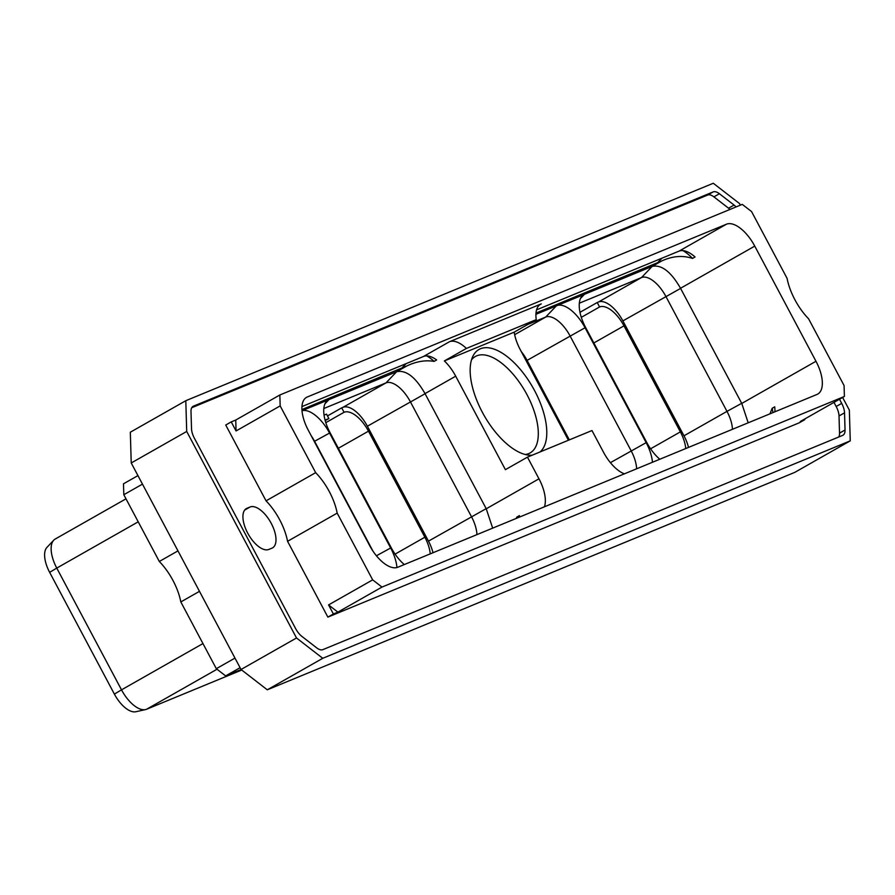 <?xml version="1.0" encoding="UTF-8"?>
<svg xmlns="http://www.w3.org/2000/svg" width="895" height="895" viewBox="0 0 895 895"><rect width="100%" height="100%" fill="white"/><g stroke="black" fill="none" stroke-linecap="round" stroke-linejoin="round"><path stroke-width="1.34" d="M844.399 396.463L800.298 421.511L804.795 419.665L799.291 422.798L327.872 617.114L287.563 541.296A42.736 20.104 60.4 0 0 266.05 500.842L225.741 425.024L231.246 421.892L236.067 430.954L280.169 405.905L279.844 394.986L742.268 204.373L751.576 211.578L787.074 278.334A42.736 20.104 60.4 0 0 808.588 318.788L844.074 385.544L844.399 396.463L381.986 587.075L337.885 612.124L328.566 604.919L333.387 613.981L327.872 617.114M333.387 613.981L337.885 612.124M839.499 399.248L841.692 403.365A13.996 6.578 -119.6 0 1 844.533 412.841L845.037 429.992A13.996 6.578 -119.6 0 1 842.978 435.216A13.996 6.578 -119.6 0 1 842.631 435.395L322.871 649.636A13.996 6.578 -119.6 0 1 316.629 647.812L301.984 636.479A13.996 6.578 -119.6 0 1 295.551 628.491L194.36 438.181A13.996 6.578 -119.6 0 1 191.519 428.716L191.004 411.566A13.996 6.578 -119.6 0 1 193.063 406.33A13.996 6.578 -119.6 0 1 193.421 406.162L713.17 191.91A13.996 6.578 -119.6 0 1 719.423 193.745L713.908 196.878A13.996 6.578 60.4 0 0 707.654 195.043L191.754 407.706M713.908 196.878L728.552 208.199L734.068 205.067A13.996 6.578 -119.6 0 1 736.104 206.913M729.973 209.441A13.996 6.578 60.4 0 0 728.552 208.199M838.783 436.973A13.996 6.578 60.4 0 0 839.532 433.124L839.018 415.962A13.996 6.578 60.4 0 0 836.176 406.498L833.983 402.381M268.824 549.44A23.337 10.975 -119.6 0 1 248.004 533.688A23.337 10.975 -119.6 0 1 246.36 508.573A23.337 10.975 -119.6 0 1 246.953 508.293L250.097 506.995A23.337 10.975 -119.6 0 1 270.916 522.758A23.337 10.975 -119.6 0 1 272.561 547.863A23.337 10.975 -119.6 0 1 271.968 548.143L268.824 549.44M719.423 193.745L734.068 205.067M740.366 205.156L739.527 203.568L713.281 183.262L185.802 400.703L186.708 431.457L296.514 637.978L322.759 658.295L850.25 440.855L849.344 410.1L842.631 397.469M322.759 658.295L267.281 689.81L794.771 472.37L850.25 440.855M185.802 400.703L130.323 432.218L131.229 462.972L241.035 669.494L296.514 637.978M241.035 669.494L267.281 689.81M131.229 462.972L186.708 431.457M177.971 550.872L159.31 561.478L123.812 494.722L123.488 483.815L137.942 475.603M123.812 494.722L142.473 484.128M159.31 561.478A42.736 20.104 -119.6 0 1 180.824 601.943L216.31 668.688L225.629 675.904L241.079 669.527M199.484 591.338L180.824 601.943M234.971 658.093L216.31 668.688M240.084 667.692L225.629 675.904M650.587 448.798L680.368 431.882L623.983 325.847A26.928 12.664 -119.6 0 0 599.572 306.963L581.303 317.345M688.501 447.41A26.928 12.664 -119.6 0 0 683.981 435.798L622.886 320.891A26.928 12.664 -119.6 0 0 598.475 302.007L597.211 302.521L599.572 306.963M680.368 431.882A26.928 12.664 -119.6 0 1 685.749 448.54M597.211 302.521L579.982 312.321M598.475 302.007L641.48 277.573L579.322 303.204M748.186 422.809L741.765 403.444L680.524 288.279C671.049 271.767 661.606 264.461 652.209 266.374L535.915 314.313M652.209 266.374L661.864 260.892L535.993 313.071M583.663 294.589A31.47 14.801 60.4 0 0 582.175 295.809A31.47 14.801 60.4 0 0 585.632 327.514L646.727 442.432A31.47 14.801 60.4 0 0 659.794 459.247M652.466 462.267A31.47 14.801 60.4 0 0 646.168 442.656L585.062 327.749A31.47 14.801 60.4 0 0 557.607 305.34M815.983 361.278A31.235 14.689 -119.6 0 1 817.75 394.08A31.235 14.689 -119.6 0 1 816.967 394.46L397.805 567.24A31.235 14.689 60.4 0 1 369.501 545.323L308.26 430.171A31.235 14.689 60.4 0 1 306.504 397.369A31.235 14.689 60.4 0 1 307.287 396.988L726.438 224.209A31.235 14.689 -119.6 0 1 754.753 246.114L815.983 361.278L741.765 403.444M769.946 413.837L772.184 408.277L774.723 406.833A31.235 14.689 -119.6 0 1 774.869 411.812M381.986 587.075L372.667 579.87L337.18 513.115A42.736 20.104 60.4 0 0 315.666 472.649L280.169 405.905M372.667 579.87L328.566 604.919M287.563 541.296L337.18 513.115M266.05 500.842L315.666 472.649M236.067 430.954L235.743 420.035L279.844 394.986M235.743 420.035L231.246 421.892M661.864 260.892C672.626 256.004 682.84 255.187 692.506 258.42L695.046 256.977A31.235 14.689 -119.6 0 0 679.014 251.148L536.553 309.871M536.25 319.627A31.235 14.689 -119.6 0 1 540.502 304.266A31.235 14.689 -119.6 0 1 541.285 303.886L449.435 341.745A31.235 14.689 60.4 0 1 466.407 348.423L536.25 319.627L514.2 332.157L444.356 360.942L466.407 348.423M426.702 355.908A35.543 16.725 -119.6 0 1 434.109 361.39L436.648 359.947A31.235 14.689 60.4 0 0 423.503 356.478L301.951 406.576M741.687 403.321L726.986 411.376A26.928 12.664 -119.6 0 1 732.457 429.298M683.981 435.798L726.986 411.376L665.891 296.458A26.928 12.664 -119.6 0 0 641.48 277.573L652.153 266.408M692.506 258.42A35.543 16.725 60.4 0 0 682.93 250.622M568.426 440.25L520.219 349.587A31.235 14.689 -119.6 0 1 514.2 332.157M636.636 468.79A26.928 12.664 60.4 0 0 631.176 450.867L570.07 335.961A26.928 12.664 60.4 0 0 545.67 317.076L527.737 324.46M624.397 473.835A31.235 14.689 -119.6 0 1 603.499 452.221L591.975 430.54L527.457 457.144L505.406 469.662L455.7 376.18A31.235 14.689 60.4 0 0 444.356 360.942M772.184 408.277A35.543 16.725 -119.6 0 1 772.877 412.629M302.007 410.704L396.709 371.693C406.106 369.78 415.537 377.086 425.024 393.61L486.186 508.64L492.675 528.128M301.928 409.552L406.901 365.91C416.365 361.423 425.427 359.913 434.109 361.39M404.294 564.566A31.47 14.801 -119.6 0 1 391.227 547.751L330.132 432.833A31.47 14.801 -119.6 0 1 326.675 401.128A31.47 14.801 -119.6 0 1 328.163 399.92M302.107 410.66A31.47 14.801 -119.6 0 1 329.561 433.068L390.656 547.986A31.47 14.801 -119.6 0 1 396.955 567.531M323.822 408.523L385.98 382.892A26.928 12.664 -119.6 0 1 410.38 401.788L471.486 516.695A26.928 12.664 -119.6 0 1 476.945 534.617M540.099 451.93A59.752 28.103 60.4 0 0 534.617 390.679A59.752 28.103 60.4 0 0 472.862 356.299A59.752 28.103 60.4 0 0 482.327 412.237A59.752 28.103 60.4 0 0 529.034 455.163A59.752 28.103 60.4 0 0 532.234 455.163M527.457 457.144L538.98 478.814A31.235 14.689 60.4 0 1 544.451 506.794M519.357 517.131A31.235 14.689 60.4 0 0 519.413 515.609L516.874 517.053L516.135 518.462M569.332 439.87L527.077 360.383A26.928 12.664 60.4 0 0 521.293 351.601M516.997 518.104A35.543 16.725 60.4 0 0 516.874 517.053M49.639 572.341A24.736 11.635 -119.6 0 1 46.932 547.404L53.734 540.2A27.678 13.022 60.4 0 0 56.765 568.09L49.639 572.341L114.381 694.095A24.736 11.635 -119.6 0 0 135.85 711.738L145.527 709.59A27.678 13.022 60.4 0 0 146.59 709.254L241.728 670.031M125.994 498.828L55.21 539.036A27.678 13.022 60.4 0 0 53.734 540.2M202.952 643.572L121.507 689.844A27.678 13.022 60.4 0 0 145.527 709.59M114.381 694.095L121.507 689.844L56.765 568.09L138.222 521.819M433.001 552.73A26.928 12.664 -119.6 0 0 428.481 541.128L367.386 426.21A26.928 12.664 -119.6 0 0 342.975 407.326L341.711 407.851L344.072 412.282A26.928 12.664 -119.6 0 1 368.483 431.166L424.868 537.201A26.928 12.664 -119.6 0 1 430.249 553.871M344.072 412.282L325.802 422.664M341.711 407.851L327.481 415.929M325.064 420.124L328.868 418.547L325.198 420.639M324.046 415.135L326.507 414.116L328.868 418.547M314.268 441.448L314.57 441.28A26.928 12.664 60.4 0 0 311.281 435.843M329.561 433.068L314.57 441.28L373.014 551.197M525.231 454.503A55.445 26.078 60.4 0 0 530.142 452.926A55.445 26.078 60.4 0 0 527.01 394.706A55.445 26.078 -119.6 0 0 475.357 356.501A55.445 26.078 -119.6 0 0 471.486 359.902M713.17 191.91L707.654 195.043M192.738 406.543L193.421 406.162M839.532 433.124L845.037 429.992M839.018 415.962L844.533 412.841M836.176 406.498L841.692 403.365M245.812 508.931L246.953 508.293M244.693 510.06L250.097 506.995M593.844 342.964L623.983 325.847M584.435 294.31L580.452 298.494M305.766 397.85L307.287 396.988M679.014 251.148L726.438 224.209M539.774 304.736L541.285 303.886M423.503 356.478L449.435 341.745M680.524 288.279L754.753 246.114M622.886 320.891L680.592 288.414M657.277 263.074L661.942 258.196M556.332 305.9L545.67 317.076L514.647 334.696M585.062 327.749L527.077 360.383M646.168 442.656L610.412 462.659M396.709 371.693L406.901 365.91M324.952 403.813L328.935 399.64M342.975 407.326L385.98 382.892L396.642 371.727M367.386 426.21L425.091 393.733M425.024 393.61L455.7 376.18M401.396 368.55L406.061 363.672M486.253 508.774L538.98 478.814M428.481 541.128L486.186 508.64M217.015 669.236L146.59 709.254M338.344 448.283L368.483 431.166M395.087 554.128L424.868 537.201M376.415 555.784L390.656 547.986"/></g></svg>
